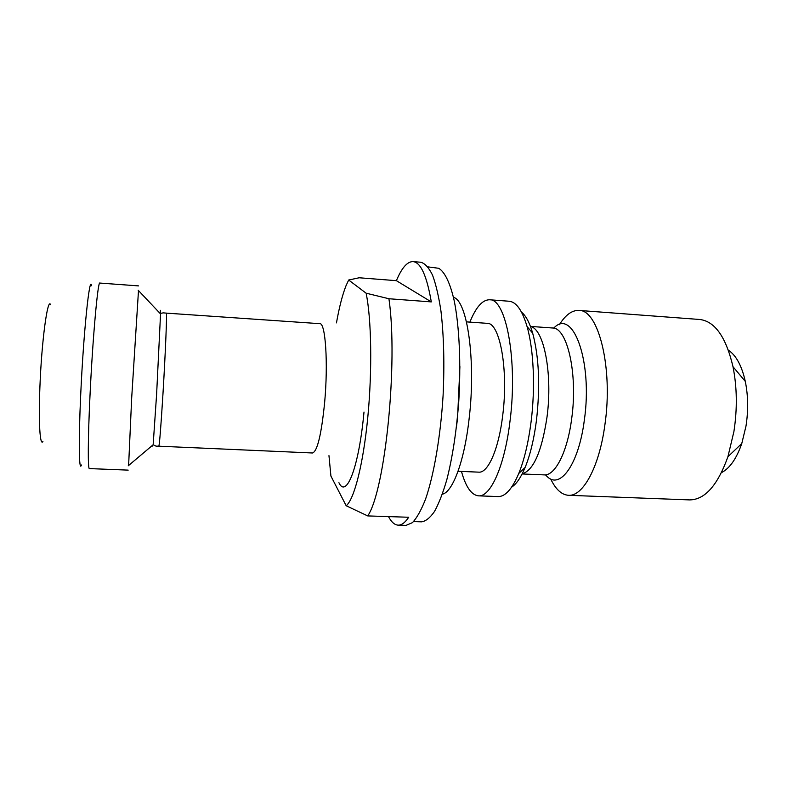 <?xml version="1.0" encoding="UTF-8"?>
<svg xmlns="http://www.w3.org/2000/svg" width="787" height="787" viewBox="0 0 787 787"><rect width="100%" height="100%" fill="white"/><g stroke="black" fill="none" stroke-linecap="round" stroke-linejoin="round"><path stroke-width="1.18" d="M50.624 304.776C47.653 296.729 41.573 341.322 39.891 387.43C38.465 422.688 40.009 446.514 42.911 441.477M138.492 290.57L131.685 397.927L128.615 465.481M328.966 455.653L330.914 476.066L346.191 505.756L367.726 515.918L408.709 517.256C405.089 522.637 401.567 525.273 398.163 525.145C394.621 524.949 391.405 522.106 388.503 516.597M431.306 301.903L396.392 280.674C401.734 267.875 407.282 261.52 413.037 261.609C420.72 262.337 426.81 275.775 431.306 301.903L388.935 298.745L366.112 293.187C371.444 318.715 372.34 370.165 367.804 417.149C363.279 464.192 354.209 499.342 346.191 505.756M366.112 293.187L348.671 280.024L359.167 277.772L396.392 280.674M336.462 322.877C339.266 307.127 342.463 294.712 346.064 285.632L348.671 280.024M427.941 266.882L438.713 268.288C444.783 271.918 450.233 283.074 454.315 301.224C459.392 326.939 461.113 364.43 458.683 402.777C456.391 431.955 452.446 457.581 446.839 479.647C442.973 492.878 438.871 503.473 434.522 511.432C430.135 517.748 425.836 521.21 421.616 521.84L413.559 521.584M398.163 525.145L406.003 525.391L412.437 522.647C416.884 517.935 421.242 510.114 425.541 499.184C433.922 474.954 440.563 436.529 443.091 395.497C444.557 364.066 443.858 335.99 440.986 311.268C438.743 296.394 435.929 284.353 432.535 275.135C428.895 267.728 425.01 263.429 420.848 262.248L413.037 261.609M721.482 472.643C729.775 468.334 736.543 458.624 741.777 443.524L745.997 426.062C748.407 410.47 748.171 395.566 745.289 381.38C741.787 365.778 736.15 355.38 728.388 350.156M559.39 324.687C565.489 314.928 571.982 310.167 578.888 310.422L699.761 319.483C714.921 321.303 725.998 337.043 732.992 366.703C737.075 387.194 737.38 408.778 733.927 431.473L727.916 456.726C717.626 485.412 704.847 499.804 689.579 499.902L568.45 495.298C561.564 494.777 555.642 489.327 550.684 478.939M578.888 310.422C598.395 309.389 613.299 367.903 604.908 424.714C599.291 467.153 582.852 496.705 568.45 495.298M367.726 515.918C385.118 490.714 398.261 362.6 388.935 298.745M453.46 297.338C467.262 300.359 476.115 360.692 469.141 418.536C464.428 461.123 452.712 492.16 442.353 494.197M511.599 487.183C516.37 484.133 520.866 477.571 525.096 467.498C530.231 454.945 534.029 439.185 536.478 420.209C540.295 386.073 539.036 357.062 532.681 333.176C529.612 322.69 525.873 315.666 521.486 312.095M469.888 322.119C475.899 307.205 482.451 299.749 489.563 299.768L509.12 301.244C516.252 301.883 522.224 310.314 527.064 326.536C533.694 349.349 535.445 387.509 531.087 421.773C528.411 442.579 524.309 459.815 518.771 473.469C512.14 489.042 505.254 496.745 498.092 496.567L478.496 495.84C471.433 495.062 465.756 486.917 461.467 471.423M489.563 299.768C505.962 298.303 517.876 360.161 510.065 420.671C504.782 465.815 490.557 497.217 478.496 495.84M466.475 321.873L487.183 323.339C499.755 322.355 508.589 369.31 502.785 414.798C498.84 448.934 488.078 473.203 478.791 472.151L458.044 471.285M128.173 470.124L89.384 468.59C87.78 469.406 87.908 438.782 89.993 395.723C92.679 338.095 97.913 280.369 99.86 283.064L138.571 285.897M91.558 285.73C89.629 273.886 83.491 332.694 80.707 394.71C78.493 441.979 79.025 472.603 81.435 465.009M160.017 313.354C160.45 309.075 160.627 309.261 160.548 313.915L156.623 394.051L153.16 444.763L128.242 465.796M152.57 446.072L152.58 445.265M162.968 393.844C165.457 353.048 167.139 311.544 166.342 313.128L319.807 323.673C325.484 322.493 328.297 363.053 324.637 402.541C321.391 434.581 317.348 451.404 312.508 452.987L158.826 446.199C159.535 444.389 160.912 426.928 162.968 393.844M338.931 482.706C346.339 498.919 358.872 467.635 363.997 412.083M456.568 426.062L457.562 417.936L459.913 366.644M530.448 326.418L552.425 327.982C567.181 327.185 578.032 373.638 571.706 418.468C567.437 452.122 555.071 475.987 544.132 474.886L522.115 473.961M545.46 474.836L547.349 476.735C560.275 489.544 578.76 464.084 584.328 420.179C592.965 360.8 572.651 307.274 553.733 328.179M522.194 473.823C533.478 470.488 541.751 451.6 546.995 417.149C552.868 373.943 543.827 328.513 530.507 326.566M138.158 290.216L160.548 313.915C160.391 313.393 161.394 313.049 163.539 312.882L166.342 313.128M158.826 446.199L156.013 446.131L153.16 444.763M745.289 381.38L732.992 366.703M741.777 443.524L727.916 456.726M532.681 333.176L527.064 326.536M525.096 467.498L518.771 473.469"/></g></svg>

